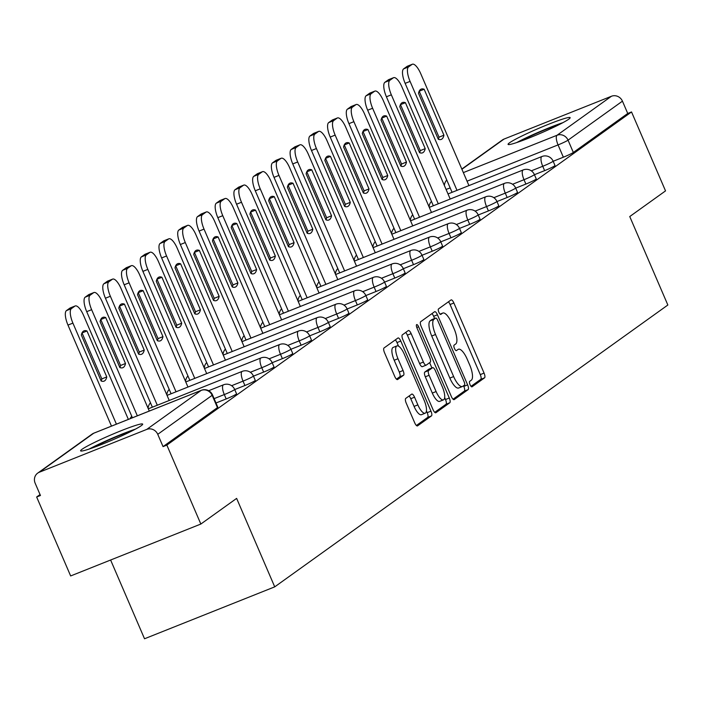 <?xml version="1.0" encoding="UTF-8"?>
<svg xmlns="http://www.w3.org/2000/svg" width="703" height="703" viewBox="0 0 703 703"><rect width="100%" height="100%" fill="white"/><g stroke="black" fill="none" stroke-linecap="round" stroke-linejoin="round"><path stroke-width="1.05" d="M470.043 384.673A2.979 0.993 68.3 0 0 471.977 386.843A2.979 0.993 68.3 0 0 472.047 386.808L484.569 377.827A4.253 1.415 68.3 0 0 484.068 373.091L453.883 302.993A4.253 1.415 68.3 0 0 451.133 299.891A4.253 1.415 68.3 0 0 451.027 299.944L438.505 308.925A2.979 0.993 68.3 0 0 438.857 312.246A2.979 0.993 68.3 0 0 440.781 314.417A2.979 0.993 68.3 0 0 440.851 314.373L442.477 313.213A13.612 4.517 68.3 0 1 442.802 313.037A13.612 4.517 68.3 0 1 451.607 322.976L454.129 328.811A13.612 4.517 68.3 0 1 455.72 343.978L454.103 345.138A2.979 0.993 68.3 0 0 454.454 348.46A2.979 0.993 68.3 0 0 456.379 350.63A2.979 0.993 68.3 0 0 456.449 350.586L458.066 349.426A13.612 4.517 68.3 0 1 458.4 349.25A13.612 4.517 68.3 0 1 467.205 359.189L469.727 365.024A13.612 4.517 68.3 0 1 471.318 380.191L469.701 381.351A2.979 0.993 68.3 0 0 470.043 384.673M568.718 119.211A33.788 2.61 -23.3 0 0 570.151 117.647A33.788 2.61 -23.3 0 0 543.34 126.391A33.788 2.61 -23.3 0 0 509.508 142.814A33.788 2.61 -23.3 0 0 508.076 144.379A33.788 2.61 -23.3 0 0 534.886 135.635A33.788 2.61 -23.3 0 0 568.718 119.211M141.25 425.675A33.788 2.61 -23.3 0 0 142.683 424.111A33.788 2.61 -23.3 0 0 115.872 432.855A33.788 2.61 -23.3 0 0 82.04 449.279A33.788 2.61 -23.3 0 0 80.608 450.843A33.788 2.61 -23.3 0 0 107.418 442.099A33.788 2.61 -23.3 0 0 141.25 425.675M405.745 398.408A4.253 1.415 68.3 0 0 406.237 403.153L414.708 422.811A4.253 1.415 68.3 0 0 417.459 425.921A4.253 1.415 68.3 0 0 417.564 425.86L431.475 415.895A4.253 1.415 68.3 0 0 430.974 411.15L400.789 341.06A4.253 1.415 68.3 0 0 398.03 337.958A4.253 1.415 68.3 0 0 397.933 338.011L384.023 347.985A4.253 1.415 68.3 0 0 384.523 352.721L394.752 376.474A4.253 1.415 68.3 0 0 397.503 379.585A4.253 1.415 68.3 0 0 397.608 379.523L403.557 375.261A4.253 1.415 68.3 0 0 403.065 370.516L397.986 358.741A11.371 3.779 68.3 0 1 396.931 345.911A11.371 3.779 68.3 0 1 404.295 354.215L424.164 400.359A11.371 3.779 68.3 0 1 425.227 413.188A11.371 3.779 68.3 0 1 417.863 404.884L414.55 397.195A4.253 1.415 68.3 0 0 411.791 394.084A4.253 1.415 68.3 0 0 411.694 394.146L405.745 398.408M631.531 111.953L665.53 190.891L629.747 216.55L667.85 305.014L274.724 586.856L236.63 498.392L200.847 524.043L166.848 445.096L631.531 111.953L627.735 113.464L622.445 101.162L568.05 140.161A8.664 0.668 156.7 0 1 558.059 144.906L467.047 181.189M451.361 396.536A4.253 1.415 68.3 0 0 454.12 399.638A4.253 1.415 68.3 0 0 454.217 399.585L468.128 389.611A4.253 1.415 68.3 0 0 467.627 384.875L437.442 314.786A4.253 1.415 68.3 0 0 434.691 311.675A4.253 1.415 68.3 0 0 434.586 311.737L420.675 321.702A4.253 1.415 68.3 0 0 421.176 326.447L451.361 396.536M449.797 402.749L435.895 412.723A4.253 1.415 68.3 0 1 435.79 412.784A4.253 1.415 68.3 0 1 433.039 409.673L402.845 339.584A4.253 1.415 68.3 0 1 402.353 334.848L408.302 330.577A4.253 1.415 68.3 0 1 408.408 330.524A4.253 1.415 68.3 0 1 411.158 333.626L423.399 362.054A4.253 1.415 68.3 0 0 426.159 365.156A4.253 1.415 68.3 0 0 426.255 365.103L430.201 362.273A4.253 1.415 68.3 0 0 429.709 357.528L416.958 327.941A2.979 0.993 68.3 0 1 416.686 324.584A2.979 0.993 68.3 0 1 418.61 326.754L449.296 398.012A4.253 1.415 68.3 0 1 449.797 402.749L446.001 404.269L434.735 412.345M200.847 524.043L70.652 575.95L36.653 497.003L40.045 494.569M110.617 560.019L144.528 638.763L274.724 586.856M166.848 445.096L163.052 446.616L157.753 434.313A8.664 8.146 -125.6 0 0 146.742 429.41L39.324 472.231A8.664 8.146 -125.6 0 0 37.69 473.128A8.664 8.146 -125.6 0 0 35.15 483.189L40.449 495.492L36.653 497.003M627.735 113.464L573.34 152.463A8.664 0.668 156.7 0 1 563.349 157.208L553.164 161.268M461.818 169.054L502.381 139.976A8.664 8.146 54.4 0 1 504.016 139.08L611.434 96.258A8.664 8.146 54.4 0 1 622.445 101.162M226.181 398.935L224.301 394.568A8.664 0.668 156.7 0 0 234.661 389.418L236.542 393.785A8.664 0.668 -23.3 0 1 226.181 398.935L215.997 402.995M244.916 385.508L243.036 381.14A8.664 0.668 156.7 0 0 253.396 375.991L255.277 380.358A8.664 0.668 -23.3 0 1 244.916 385.508L234.723 389.567M263.643 372.08L261.762 367.713A8.664 0.668 156.7 0 0 272.123 362.563L274.003 366.931A8.664 0.668 -23.3 0 1 263.643 372.08L253.458 376.14M282.378 358.644L280.497 354.286A8.664 0.668 156.7 0 0 290.857 349.136L292.738 353.495A8.664 0.668 -23.3 0 1 282.378 358.644L272.184 362.713M301.112 345.217L299.232 340.858A8.664 0.668 156.7 0 0 309.592 335.709L311.464 340.067A8.664 0.668 -23.3 0 1 301.112 345.217L290.919 349.277M319.839 331.79L317.958 327.422A8.664 0.668 156.7 0 0 328.319 322.273L330.199 326.64A8.664 0.668 -23.3 0 1 319.839 331.79L309.654 335.849M338.574 318.362L336.693 313.995A8.664 0.668 156.7 0 0 347.054 308.845L348.934 313.213A8.664 0.668 -23.3 0 1 338.574 318.362L328.38 322.422M357.3 304.926L355.428 300.568A8.664 0.668 156.7 0 0 365.78 295.418L367.66 299.777A8.664 0.668 -23.3 0 1 357.3 304.926L347.115 308.995M376.035 291.499L374.154 287.14A8.664 0.668 156.7 0 0 384.515 281.991L386.395 286.349A8.664 0.668 -23.3 0 1 376.035 291.499L365.85 295.559M394.77 278.072L392.889 273.704A8.664 0.668 156.7 0 0 403.25 268.555L405.13 272.922A8.664 0.668 -23.3 0 1 394.77 278.072L384.576 282.131M413.496 264.644L411.615 260.277A8.664 0.668 156.7 0 0 421.976 255.127L423.856 259.495A8.664 0.668 -23.3 0 1 413.496 264.644L403.311 268.704M432.231 251.217L430.35 246.85A8.664 0.668 156.7 0 0 440.711 241.7L442.591 246.068A8.664 0.668 -23.3 0 1 432.231 251.217L422.037 255.277M450.966 237.781L449.085 233.422A8.664 0.668 156.7 0 0 459.446 228.273L461.317 232.631A8.664 0.668 -23.3 0 1 450.966 237.781L440.772 241.85M469.692 224.354L467.811 219.986A8.664 0.668 156.7 0 0 478.172 214.846L480.052 219.204A8.664 0.668 -23.3 0 1 469.692 224.354L459.507 228.413M488.427 210.926L486.546 206.559A8.664 0.668 156.7 0 0 496.907 201.41L498.787 205.777A8.664 0.668 -23.3 0 1 488.427 210.926L478.233 214.986M507.153 197.499L505.281 193.132A8.664 0.668 156.7 0 0 515.633 187.982L517.513 192.35A8.664 0.668 -23.3 0 1 507.153 197.499L496.968 201.559M525.888 184.063L524.007 179.704A8.664 0.668 156.7 0 0 534.368 174.555L536.248 178.913A8.664 0.668 -23.3 0 1 525.888 184.063L515.703 188.132M544.623 170.636L542.742 166.277A8.664 0.668 156.7 0 0 553.103 161.128L554.983 165.486A8.664 0.668 -23.3 0 1 544.623 170.636L534.429 174.696M163.052 446.616L217.447 407.617A8.664 0.668 -23.3 0 0 217.807 407.213L212.517 394.919A8.664 0.668 156.7 0 1 212.148 395.314L157.753 434.313M471.028 386.325L480.773 379.339A4.253 1.415 68.3 0 0 480.272 374.602L450.087 304.513A4.253 1.415 68.3 0 0 448.391 301.833M434.603 318.521L433.646 316.297A4.253 1.415 68.3 0 0 431.95 313.626M453.057 399.207L464.332 391.123A4.253 1.415 68.3 0 0 463.831 386.386L463.558 385.754M464.481 385.095A2.979 0.993 68.3 0 0 464.129 381.773L437.635 320.252A2.979 0.993 68.3 0 0 435.711 318.072A2.979 0.993 68.3 0 0 435.64 318.116L433.927 319.338A13.612 4.517 68.3 0 0 435.526 334.505L453.637 376.562A13.612 4.517 68.3 0 0 462.442 386.501A13.612 4.517 68.3 0 0 462.776 386.316L464.481 385.095M431.994 319.566A2.979 0.993 68.3 0 0 431.914 319.593A2.979 0.993 68.3 0 0 431.844 319.628L435.64 318.116M458.98 387.828A13.612 4.517 68.3 0 1 458.646 388.012A13.612 4.517 68.3 0 1 449.841 378.073L431.73 336.016A13.612 4.517 68.3 0 1 430.131 320.858L431.844 319.628M426.044 365.191L422.459 366.615A4.253 1.415 68.3 0 1 422.362 366.667A4.253 1.415 68.3 0 1 419.603 363.565L407.362 335.138A4.253 1.415 68.3 0 0 405.666 332.466M429.638 362.678L431.914 367.959M444.674 397.608L445.509 399.524L449.296 398.012M436.106 391.553A11.371 3.779 68.3 0 0 443.47 399.858A11.371 3.779 68.3 0 0 442.407 387.028L435.412 370.771A4.253 1.415 68.3 0 0 432.653 367.669A4.253 1.415 68.3 0 0 432.556 367.722L428.602 370.551A4.253 1.415 68.3 0 0 429.102 375.288L436.106 391.553L432.31 393.065A11.371 3.779 68.3 0 0 439.674 401.369L443.47 399.858M428.971 369.154A4.253 1.415 68.3 0 0 428.856 369.18A4.253 1.415 68.3 0 0 428.76 369.233L432.556 367.722M432.31 393.065L425.306 376.808A4.253 1.415 68.3 0 1 424.805 372.063L428.76 369.233M446.001 404.269A4.253 1.415 68.3 0 0 445.509 399.524M425.227 413.188L421.431 414.7A11.371 3.779 68.3 0 1 414.067 406.396L410.754 398.706A4.253 1.415 68.3 0 0 409.058 396.035M396.931 345.911L393.135 347.423A11.371 3.779 68.3 0 0 394.19 360.252L397.986 358.741M396.448 379.145L399.761 376.773A4.253 1.415 68.3 0 0 399.269 372.036L394.19 360.252M398.531 346.148L396.993 342.572A4.253 1.415 68.3 0 0 395.297 339.901M416.404 425.491L427.679 417.406A4.253 1.415 68.3 0 0 427.178 412.67L426.431 410.939M443.936 135.204L424.146 89.255A27.074 8.99 68.3 0 0 421.194 89.105A27.074 8.99 68.3 0 0 418.505 93.306L438.294 139.256A27.074 8.99 68.3 0 0 441.247 139.405A27.074 8.99 68.3 0 0 443.936 135.204L439.006 137.173L419.216 91.223A27.074 8.99 68.3 0 0 419.173 91.205M468.945 185.601L420.763 73.727A12.997 4.315 68.3 0 0 412.345 64.237A12.997 4.315 68.3 0 0 412.037 64.412L408.557 66.908A12.997 4.315 68.3 0 0 410.077 81.39L457.003 190.364M438.338 139.273A27.074 8.99 68.3 0 0 439.006 137.173M452.073 192.332L405.139 83.358A12.997 4.315 -111.7 0 1 403.619 68.876L407.099 66.381A12.997 4.315 -111.7 0 1 407.415 66.205A12.997 4.315 -111.7 0 1 407.758 66.117M419.216 91.223L424.146 89.255M425.21 148.641L405.42 102.691A27.074 8.99 68.3 0 0 402.468 102.533A27.074 8.99 68.3 0 0 399.779 106.733L419.568 152.683A27.074 8.99 68.3 0 0 422.521 152.841A27.074 8.99 68.3 0 0 425.21 148.641L420.271 150.6L400.482 104.65A27.074 8.99 68.3 0 0 400.446 104.642M450.21 199.028L402.028 87.163A12.997 4.315 68.3 0 0 393.618 77.673A12.997 4.315 68.3 0 0 393.302 77.84L389.822 80.335A12.997 4.315 68.3 0 0 391.343 94.817L438.277 203.791M419.603 152.7A27.074 8.99 68.3 0 0 420.271 150.6M433.338 205.759L386.413 96.786A12.997 4.315 -111.7 0 1 384.884 82.304L388.372 79.808A12.997 4.315 -111.7 0 1 388.68 79.632A12.997 4.315 -111.7 0 1 389.023 79.544M400.482 104.65L405.42 102.691M406.475 162.068L386.685 116.118A27.074 8.99 68.3 0 0 383.733 115.96A27.074 8.99 68.3 0 0 381.044 120.16L400.833 166.11A27.074 8.99 68.3 0 0 403.786 166.268A27.074 8.99 68.3 0 0 406.475 162.068L401.545 164.036L381.755 118.086A27.074 8.99 68.3 0 0 381.711 118.069M431.484 212.464L383.302 100.591A12.997 4.315 68.3 0 0 374.884 91.1A12.997 4.315 68.3 0 0 374.576 91.267L371.087 93.763A12.997 4.315 68.3 0 0 372.616 108.253L419.542 217.218M400.877 166.128A27.074 8.99 68.3 0 0 401.545 164.036M414.612 219.187L367.678 110.213A12.997 4.315 -111.7 0 1 366.158 95.731L369.637 93.235A12.997 4.315 -111.7 0 1 369.954 93.068A12.997 4.315 -111.7 0 1 370.296 92.972M381.755 118.086L386.685 116.118M562.945 122.647A33.577 2.592 -23.3 0 0 516.661 142.577M519.596 141.567A29.245 2.258 156.7 0 1 560.194 124.088M135.477 429.111A33.577 2.592 -23.3 0 0 89.193 449.041M92.128 448.031A29.245 2.258 156.7 0 1 132.726 430.552M387.748 175.495L367.959 129.545A27.074 8.99 68.3 0 0 364.998 129.396A27.074 8.99 68.3 0 0 362.309 133.588L382.098 179.537A27.074 8.99 68.3 0 0 385.059 179.696A27.074 8.99 68.3 0 0 387.748 175.495L382.81 177.464L363.02 131.514A27.074 8.99 68.3 0 0 362.985 131.496M412.749 225.891L364.567 114.018A12.997 4.315 68.3 0 0 356.149 104.527A12.997 4.315 68.3 0 0 355.841 104.703L352.361 107.199A12.997 4.315 68.3 0 0 353.881 121.681L400.815 230.646M382.142 179.555A27.074 8.99 68.3 0 0 382.81 177.464M395.877 232.614L348.943 123.649A12.997 4.315 -111.7 0 1 347.423 109.158L350.902 106.663A12.997 4.315 -111.7 0 1 351.219 106.496A12.997 4.315 -111.7 0 1 351.562 106.408M363.02 131.514L367.959 129.545M369.013 188.922L349.224 142.973A27.074 8.99 68.3 0 0 346.271 142.823A27.074 8.99 68.3 0 0 343.582 147.024L363.372 192.974A27.074 8.99 68.3 0 0 366.325 193.123A27.074 8.99 68.3 0 0 369.013 188.922L364.075 190.891L344.285 144.941A27.074 8.99 68.3 0 0 344.25 144.923M394.014 239.319L345.841 127.445A12.997 4.315 68.3 0 0 337.422 117.955A12.997 4.315 68.3 0 0 337.106 118.13L333.626 120.626A12.997 4.315 68.3 0 0 335.146 135.108L382.081 244.082M363.407 192.982A27.074 8.99 68.3 0 0 364.075 190.891M377.142 246.041L330.217 137.076A12.997 4.315 -111.7 0 1 328.696 122.594L332.176 120.099A12.997 4.315 -111.7 0 1 332.484 119.923A12.997 4.315 -111.7 0 1 332.835 119.835M344.285 144.941L349.224 142.973M350.279 202.35L330.489 156.409A27.074 8.99 68.3 0 0 327.536 156.251A27.074 8.99 68.3 0 0 324.848 160.451L344.637 206.401A27.074 8.99 68.3 0 0 347.59 206.55A27.074 8.99 68.3 0 0 350.279 202.35L345.349 204.318L325.559 158.368A27.074 8.99 68.3 0 0 325.515 158.36M375.288 252.746L327.106 140.872A12.997 4.315 68.3 0 0 318.687 131.382A12.997 4.315 68.3 0 0 318.38 131.558L314.891 134.053A12.997 4.315 68.3 0 0 316.42 148.535L363.346 257.509M344.681 206.418A27.074 8.99 68.3 0 0 345.349 204.318M358.416 259.477L311.482 150.504A12.997 4.315 -111.7 0 1 309.961 136.022L313.441 133.526A12.997 4.315 -111.7 0 1 313.758 133.35A12.997 4.315 -111.7 0 1 314.1 133.262M325.559 158.368L330.489 156.409M331.552 215.786L311.763 169.836A27.074 8.99 68.3 0 0 308.81 169.678A27.074 8.99 68.3 0 0 306.121 173.878L325.902 219.828A27.074 8.99 68.3 0 0 328.863 219.986A27.074 8.99 68.3 0 0 331.552 215.786L326.614 217.754L306.824 171.804A27.074 8.99 68.3 0 0 306.789 171.787M356.553 266.182L308.371 154.309A12.997 4.315 68.3 0 0 299.961 144.818A12.997 4.315 68.3 0 0 299.645 144.985L296.165 147.481A12.997 4.315 68.3 0 0 297.685 161.971L344.619 270.936M325.946 219.846A27.074 8.99 68.3 0 0 326.614 217.754M339.681 272.905L292.756 163.931A12.997 4.315 -111.7 0 1 291.227 149.449L294.715 146.953A12.997 4.315 -111.7 0 1 295.023 146.786A12.997 4.315 -111.7 0 1 295.365 146.69M306.824 171.804L311.763 169.836M312.817 229.213L293.028 183.263A27.074 8.99 68.3 0 0 290.075 183.105A27.074 8.99 68.3 0 0 287.386 187.306L307.176 233.255A27.074 8.99 68.3 0 0 310.128 233.414A27.074 8.99 68.3 0 0 312.817 229.213L307.888 231.182L288.098 185.232A27.074 8.99 68.3 0 0 288.054 185.214M337.818 279.609L289.645 167.736A12.997 4.315 68.3 0 0 281.226 158.245A12.997 4.315 68.3 0 0 280.91 158.412L277.43 160.917A12.997 4.315 68.3 0 0 278.959 175.399L325.884 284.364M307.211 233.273A27.074 8.99 68.3 0 0 307.888 231.182M320.946 286.332L274.021 177.367A12.997 4.315 -111.7 0 1 272.5 162.876L275.98 160.381A12.997 4.315 -111.7 0 1 276.288 160.214A12.997 4.315 -111.7 0 1 276.639 160.117M288.098 185.232L293.028 183.263M294.082 242.64L274.293 196.691A27.074 8.99 68.3 0 0 271.34 196.541A27.074 8.99 68.3 0 0 268.651 200.742L288.441 246.691A27.074 8.99 68.3 0 0 291.394 246.841A27.074 8.99 68.3 0 0 294.082 242.64L289.153 244.609L269.363 198.659A27.074 8.99 68.3 0 0 269.319 198.641M319.092 293.037L270.91 181.163A12.997 4.315 68.3 0 0 262.491 171.673A12.997 4.315 68.3 0 0 262.184 171.848L258.704 174.344A12.997 4.315 68.3 0 0 260.224 188.826L307.149 297.8M288.485 246.7A27.074 8.99 68.3 0 0 289.153 244.609M302.22 299.759L255.286 190.794A12.997 4.315 -111.7 0 1 253.765 176.312L257.245 173.817A12.997 4.315 -111.7 0 1 257.562 173.641A12.997 4.315 -111.7 0 1 257.904 173.553M269.363 198.659L274.293 196.691M275.356 256.068L255.567 210.118A27.074 8.99 68.3 0 0 252.614 209.969A27.074 8.99 68.3 0 0 249.925 214.169L269.715 260.119A27.074 8.99 68.3 0 0 272.667 260.268A27.074 8.99 68.3 0 0 275.356 256.068L270.418 258.036L250.628 212.086A27.074 8.99 68.3 0 0 250.593 212.078M300.357 306.464L252.175 194.59A12.997 4.315 68.3 0 0 243.765 185.1A12.997 4.315 68.3 0 0 243.449 185.276L239.969 187.771A12.997 4.315 68.3 0 0 241.489 202.253L288.423 311.227M269.75 260.136A27.074 8.99 68.3 0 0 270.418 258.036M283.485 313.195L236.559 204.222A12.997 4.315 -111.7 0 1 235.03 189.74L238.519 187.244A12.997 4.315 -111.7 0 1 238.827 187.068A12.997 4.315 -111.7 0 1 239.169 186.98M250.628 212.086L255.567 210.118M256.621 269.504L236.832 223.554A27.074 8.99 68.3 0 0 233.879 223.396A27.074 8.99 68.3 0 0 231.19 227.596L250.98 273.546A27.074 8.99 68.3 0 0 253.932 273.704A27.074 8.99 68.3 0 0 256.621 269.504L251.692 271.463L231.902 225.522A27.074 8.99 68.3 0 0 231.858 225.505M281.631 319.891L233.449 208.026A12.997 4.315 68.3 0 0 225.03 198.536A12.997 4.315 68.3 0 0 224.723 198.703L221.234 201.199A12.997 4.315 68.3 0 0 222.763 215.68L269.688 324.654M251.024 273.564A27.074 8.99 68.3 0 0 251.692 271.463M264.759 326.623L217.825 217.649A12.997 4.315 -111.7 0 1 216.304 203.167L219.784 200.671A12.997 4.315 -111.7 0 1 220.101 200.496A12.997 4.315 -111.7 0 1 220.443 200.408M231.902 225.522L236.832 223.554M237.895 282.931L218.106 236.981A27.074 8.99 68.3 0 0 215.144 236.823A27.074 8.99 68.3 0 0 212.455 241.024L232.245 286.973A27.074 8.99 68.3 0 0 235.206 287.132A27.074 8.99 68.3 0 0 237.895 282.931L232.957 284.9L213.167 238.95A27.074 8.99 68.3 0 0 213.132 238.932M262.896 333.327L214.714 221.454A12.997 4.315 68.3 0 0 206.295 211.963A12.997 4.315 68.3 0 0 205.988 212.13L202.508 214.626A12.997 4.315 68.3 0 0 204.028 229.116L250.962 338.081M232.289 286.991A27.074 8.99 68.3 0 0 232.957 284.9M246.024 340.05L199.09 231.085A12.997 4.315 -111.7 0 1 197.569 216.594L201.049 214.099A12.997 4.315 -111.7 0 1 201.366 213.932A12.997 4.315 -111.7 0 1 201.708 213.835M213.167 238.95L218.106 236.981M219.16 296.358L199.371 250.409A27.074 8.99 68.3 0 0 196.418 250.259A27.074 8.99 68.3 0 0 193.729 254.46L213.519 300.401A27.074 8.99 68.3 0 0 216.471 300.559A27.074 8.99 68.3 0 0 219.16 296.358L214.222 298.327L194.432 252.377A27.074 8.99 68.3 0 0 194.397 252.359M244.161 346.755L195.988 234.881A12.997 4.315 68.3 0 0 187.569 225.391A12.997 4.315 68.3 0 0 187.253 225.566L183.773 228.062A12.997 4.315 68.3 0 0 185.293 242.544L232.227 351.509M213.554 300.418A27.074 8.99 68.3 0 0 214.222 298.327M227.289 353.477L180.363 244.512A12.997 4.315 -111.7 0 1 178.843 230.03L182.323 227.526A12.997 4.315 -111.7 0 1 182.631 227.359A12.997 4.315 -111.7 0 1 182.982 227.271M194.432 252.377L199.371 250.409M200.425 309.786L180.636 263.836A27.074 8.99 68.3 0 0 177.683 263.687A27.074 8.99 68.3 0 0 174.994 267.887L194.784 313.837A27.074 8.99 68.3 0 0 197.736 313.986A27.074 8.99 68.3 0 0 200.425 309.786L195.496 311.754L175.706 265.804A27.074 8.99 68.3 0 0 175.662 265.787M225.435 360.182L177.253 248.308A12.997 4.315 68.3 0 0 168.834 238.818A12.997 4.315 68.3 0 0 168.527 238.994L165.038 241.489A12.997 4.315 68.3 0 0 166.567 255.971L213.492 364.945M194.828 313.846A27.074 8.99 68.3 0 0 195.496 311.754M208.563 366.913L161.628 257.939A12.997 4.315 -111.7 0 1 160.108 243.458L163.588 240.962A12.997 4.315 -111.7 0 1 163.904 240.786A12.997 4.315 -111.7 0 1 164.247 240.698M175.706 265.804L180.636 263.836M181.699 323.222L161.91 277.272A27.074 8.99 68.3 0 0 158.957 277.114A27.074 8.99 68.3 0 0 156.268 281.314L176.049 327.264A27.074 8.99 68.3 0 0 179.01 327.413A27.074 8.99 68.3 0 0 181.699 323.222L176.761 325.181L156.971 279.232A27.074 8.99 68.3 0 0 156.936 279.223M206.7 373.609L158.518 261.736A12.997 4.315 68.3 0 0 150.108 252.254A12.997 4.315 68.3 0 0 149.792 252.421L146.312 254.917A12.997 4.315 68.3 0 0 147.832 269.398L194.766 378.372M176.093 327.282A27.074 8.99 68.3 0 0 176.761 325.181M189.828 380.341L142.902 271.367A12.997 4.315 -111.7 0 1 141.373 256.885L144.862 254.389A12.997 4.315 -111.7 0 1 145.169 254.214A12.997 4.315 -111.7 0 1 145.512 254.126M156.971 279.232L161.91 277.272M162.964 336.649L143.175 290.699A27.074 8.99 68.3 0 0 140.222 290.541A27.074 8.99 68.3 0 0 137.533 294.742L157.323 340.691A27.074 8.99 68.3 0 0 160.275 340.85A27.074 8.99 68.3 0 0 162.964 336.649L158.034 338.618L138.245 292.668A27.074 8.99 68.3 0 0 138.201 292.65M187.965 387.045L139.792 275.172A12.997 4.315 68.3 0 0 131.373 265.681A12.997 4.315 68.3 0 0 131.057 265.848L127.577 268.344A12.997 4.315 68.3 0 0 129.106 282.834L176.031 391.799M157.358 340.709A27.074 8.99 68.3 0 0 158.034 338.618M171.093 393.768L124.167 284.794A12.997 4.315 -111.7 0 1 122.647 270.312L126.127 267.817A12.997 4.315 -111.7 0 1 126.435 267.65A12.997 4.315 -111.7 0 1 126.786 267.553M138.245 292.668L143.175 290.699M144.229 350.076L124.44 304.127A27.074 8.99 68.3 0 0 121.487 303.977A27.074 8.99 68.3 0 0 118.798 308.169L138.588 354.119A27.074 8.99 68.3 0 0 141.54 354.277A27.074 8.99 68.3 0 0 144.229 350.076L139.299 352.045L119.51 306.095A27.074 8.99 68.3 0 0 119.466 306.077M169.238 400.473L121.057 288.599A12.997 4.315 68.3 0 0 112.638 279.109A12.997 4.315 68.3 0 0 112.331 279.276L108.851 281.78A12.997 4.315 68.3 0 0 110.371 296.262L157.296 405.227M138.632 354.136A27.074 8.99 68.3 0 0 139.299 352.045M152.366 407.195L105.432 298.23A12.997 4.315 -111.7 0 1 103.912 283.74L107.392 281.244A12.997 4.315 -111.7 0 1 107.708 281.077A12.997 4.315 -111.7 0 1 108.051 280.989M119.51 306.095L124.44 304.127M125.503 363.504L105.714 317.554A27.074 8.99 68.3 0 0 102.761 317.404A27.074 8.99 68.3 0 0 100.072 321.605L119.862 367.555A27.074 8.99 68.3 0 0 122.814 367.704A27.074 8.99 68.3 0 0 125.503 363.504L120.564 365.472L100.775 319.522A27.074 8.99 68.3 0 0 100.74 319.505M149.282 411.053L102.322 302.026A12.997 4.315 68.3 0 0 93.912 292.536A12.997 4.315 68.3 0 0 93.596 292.712L90.116 295.207A12.997 4.315 68.3 0 0 91.636 309.689L137.34 415.816M119.897 367.564A27.074 8.99 68.3 0 0 120.564 365.472M132.41 417.784L86.706 311.657A12.997 4.315 -111.7 0 1 85.177 297.176L88.666 294.68A12.997 4.315 -111.7 0 1 88.973 294.504A12.997 4.315 -111.7 0 1 89.316 294.416M100.775 319.522L105.714 317.554M106.768 376.931L86.979 330.981A27.074 8.99 68.3 0 0 84.026 330.832A27.074 8.99 68.3 0 0 81.337 335.032L101.127 380.982A27.074 8.99 68.3 0 0 104.079 381.131A27.074 8.99 68.3 0 0 106.768 376.931L101.838 378.899L82.049 332.95A27.074 8.99 68.3 0 0 82.005 332.941M128.359 419.392L83.595 315.454A12.997 4.315 68.3 0 0 75.177 305.963A12.997 4.315 68.3 0 0 74.87 306.139L71.381 308.635A12.997 4.315 68.3 0 0 72.91 323.116L116.417 424.155M101.17 381A27.074 8.99 68.3 0 0 101.838 378.899M111.487 426.123L67.971 325.085A12.997 4.315 -111.7 0 1 66.451 310.603L69.931 308.107A12.997 4.315 -111.7 0 1 70.247 307.932A12.997 4.315 -111.7 0 1 70.59 307.844M82.049 332.95L86.979 330.981M146.742 429.41L201.137 390.411L93.719 433.233L39.324 472.231M563.349 157.208L558.059 144.906A8.664 2.882 68.3 0 1 557.04 135.257L611.434 96.258M463.347 172.604L557.04 135.257A8.664 8.146 54.4 0 1 568.05 140.161L573.34 152.463M504.016 139.08L461.906 169.265M234.661 389.418A8.664 8.664 0 0 0 223.492 384.805A8.664 2.882 -111.7 0 0 223.29 384.919A8.664 2.882 -111.7 0 0 224.301 394.568L214.116 398.636M253.396 375.991A8.664 8.664 0 0 0 242.227 371.369A8.664 2.882 -111.7 0 0 242.017 371.483A8.664 2.882 -111.7 0 0 243.036 381.14L231.603 385.701M272.123 362.563A8.664 8.664 0 0 0 260.962 357.941A8.664 2.882 -111.7 0 0 260.751 358.055A8.664 2.882 -111.7 0 0 261.762 367.713L250.33 372.274M290.857 349.136A8.664 8.664 0 0 0 279.689 344.514A8.664 2.882 -111.7 0 0 279.486 344.628A8.664 2.882 -111.7 0 0 280.497 354.286L269.064 358.846M309.592 335.709A8.664 8.664 0 0 0 298.424 331.087A8.664 2.882 -111.7 0 0 298.213 331.201A8.664 2.882 -111.7 0 0 299.232 340.858L287.791 345.41M328.319 322.273A8.664 8.664 0 0 0 317.15 317.651A8.664 2.882 -111.7 0 0 316.948 317.765A8.664 2.882 -111.7 0 0 317.958 327.422L306.526 331.983M347.054 308.845A8.664 8.664 0 0 0 335.885 304.223A8.664 2.882 -111.7 0 0 335.674 304.337A8.664 2.882 -111.7 0 0 336.693 313.995L325.261 318.556M365.78 295.418A8.664 8.664 0 0 0 354.62 290.796A8.664 2.882 -111.7 0 0 354.409 290.91A8.664 2.882 -111.7 0 0 355.428 300.568L343.987 305.128M384.515 281.991A8.664 8.664 0 0 0 373.346 277.369A8.664 2.882 -111.7 0 0 373.144 277.483A8.664 2.882 -111.7 0 0 374.154 287.14L362.722 291.692M403.25 268.555A8.664 8.664 0 0 0 392.081 263.941A8.664 2.882 -111.7 0 0 391.87 264.056A8.664 2.882 -111.7 0 0 392.889 273.704L381.457 278.265M421.976 255.127A8.664 8.664 0 0 0 410.816 250.505A8.664 2.882 -111.7 0 0 410.605 250.619A8.664 2.882 -111.7 0 0 411.615 260.277L400.183 264.838M440.711 241.7A8.664 8.664 0 0 0 429.542 237.078A8.664 2.882 -111.7 0 0 429.34 237.192A8.664 2.882 -111.7 0 0 430.35 246.85L418.918 251.41M459.446 228.273A8.664 8.664 0 0 0 448.277 223.651A8.664 2.882 -111.7 0 0 448.066 223.765A8.664 2.882 -111.7 0 0 449.085 233.422L437.644 237.974M478.172 214.846A8.664 8.664 0 0 0 467.003 210.223A8.664 2.882 -111.7 0 0 466.801 210.338A8.664 2.882 -111.7 0 0 467.811 219.986L456.379 224.547M496.907 201.41A8.664 8.664 0 0 0 485.738 196.787A8.664 2.882 -111.7 0 0 485.527 196.902A8.664 2.882 -111.7 0 0 486.546 206.559L475.114 211.12M515.633 187.982A8.664 8.664 0 0 0 504.473 183.36A8.664 2.882 -111.7 0 0 504.262 183.474A8.664 2.882 -111.7 0 0 505.281 193.132L493.84 197.692M534.368 174.555A8.664 8.664 0 0 0 523.199 169.933A8.664 2.882 -111.7 0 0 522.997 170.047A8.664 2.882 -111.7 0 0 524.007 179.704L512.575 184.265M553.103 161.128A8.664 8.664 0 0 0 541.934 156.505A8.664 2.882 -111.7 0 0 541.723 156.62A8.664 2.882 -111.7 0 0 542.742 166.277L531.31 170.829M450.175 187.921A8.664 0.668 156.7 0 1 446.045 189.353M217.447 407.617L212.148 395.314A8.664 8.146 54.4 0 0 201.137 390.411A8.664 2.882 -111.7 0 1 201.348 390.297A8.664 2.882 -111.7 0 1 201.647 390.227M212.517 394.919A8.664 8.664 0 0 0 201.348 390.297L93.93 433.118A8.664 8.664 0 0 0 92.084 434.129A8.664 8.146 -125.6 0 1 93.719 433.233A8.664 2.882 -111.7 0 1 93.93 433.118A8.664 2.882 -111.7 0 1 94.158 433.066M440.096 314.162L442.477 313.213M450.087 304.513L453.883 302.993M480.272 374.602L484.068 373.091M480.773 379.339L484.569 377.827M433.646 316.297L437.442 314.786M463.831 386.386L467.627 384.875M464.332 391.123L468.128 389.611M430.131 320.858L433.927 319.338M431.73 336.016L435.526 334.505M449.841 378.073L453.637 376.562M407.362 335.138L411.158 333.626M419.603 363.565L423.399 362.054M416.782 327.484L418.61 326.754M424.805 372.063L428.602 370.551M425.306 376.808L429.102 375.288M410.754 398.706L414.55 397.195M414.067 406.396L417.863 404.884M399.269 372.036L403.065 370.516M399.761 376.773L403.557 375.261M396.993 342.572L400.789 341.06M427.178 412.67L430.974 411.15M427.679 417.406L431.475 415.895M405.139 83.358L410.077 81.39M403.619 68.876L408.557 66.908M407.099 66.381L412.037 64.412M386.413 96.786L391.343 94.817M384.884 82.304L389.822 80.335M388.372 79.808L393.302 77.84M367.678 110.213L372.616 108.253M366.158 95.731L371.087 93.763M369.637 93.235L374.576 91.267M348.943 123.649L353.881 121.681M347.423 109.158L352.361 107.199M350.902 106.663L355.841 104.703M330.217 137.076L335.146 135.108M328.696 122.594L333.626 120.626M332.176 120.099L337.106 118.13M311.482 150.504L316.42 148.535M309.961 136.022L314.891 134.053M313.441 133.526L318.38 131.558M292.756 163.931L297.685 161.971M291.227 149.449L296.165 147.481M294.715 146.953L299.645 144.985M274.021 177.367L278.959 175.399M272.5 162.876L277.43 160.917M275.98 160.381L280.91 158.412M255.286 190.794L260.224 188.826M253.765 176.312L258.704 174.344M257.245 173.817L262.184 171.848M236.559 204.222L241.489 202.253M235.03 189.74L239.969 187.771M238.519 187.244L243.449 185.276M217.825 217.649L222.763 215.68M216.304 203.167L221.234 201.199M219.784 200.671L224.723 198.703M199.09 231.085L204.028 229.116M197.569 216.594L202.508 214.626M201.049 214.099L205.988 212.13M180.363 244.512L185.293 242.544M178.843 230.03L183.773 228.062M182.323 227.526L187.253 225.566M161.628 257.939L166.567 255.971M160.108 243.458L165.038 241.489M163.588 240.962L168.527 238.994M142.902 271.367L147.832 269.398M141.373 256.885L146.312 254.917M144.862 254.389L149.792 252.421M124.167 284.794L129.106 282.834M122.647 270.312L127.577 268.344M126.127 267.817L131.057 265.848M105.432 298.23L110.371 296.262M103.912 283.74L108.851 281.78M107.392 281.244L112.331 279.276M86.706 311.657L91.636 309.689M85.177 297.176L90.116 295.207M88.666 294.68L93.596 292.712M67.971 325.085L72.91 323.116M66.451 310.603L71.381 308.635M69.931 308.107L74.87 306.139M431.457 201.392A8.664 8.664 0 0 0 429.076 206.867M448.022 193.94L541.934 156.505M412.731 214.819A8.664 8.664 0 0 0 410.341 220.303M429.287 207.376L523.199 169.933M393.996 228.247A8.664 8.664 0 0 0 391.606 233.73M410.561 220.804L504.473 183.36M375.261 241.674A8.664 8.664 0 0 0 372.88 247.157M391.826 234.231L485.738 196.787M356.535 255.11A8.664 8.664 0 0 0 354.145 260.585M373.091 247.658L467.003 210.223M337.8 268.537A8.664 8.664 0 0 0 335.41 274.021M354.365 261.094L448.277 223.651M319.065 281.965A8.664 8.664 0 0 0 316.684 287.448M335.63 274.522L429.542 237.078M300.339 295.392A8.664 8.664 0 0 0 297.949 300.875M316.895 287.949L410.816 250.505M281.604 308.828A8.664 8.664 0 0 0 279.223 314.303M298.169 301.376L392.081 263.941M262.878 322.255A8.664 8.664 0 0 0 260.488 327.739M279.434 314.803L373.346 277.369M244.143 335.683A8.664 8.664 0 0 0 241.753 341.166M260.708 328.239L354.62 290.796M225.408 349.11A8.664 8.664 0 0 0 223.027 354.593M241.973 341.667L335.885 304.223M206.682 362.537A8.664 8.664 0 0 0 204.292 368.021M223.238 355.094L317.15 317.651M187.947 375.973A8.664 8.664 0 0 0 185.557 381.448M204.511 368.521L298.424 331.087M169.212 389.4A8.664 8.664 0 0 0 166.831 394.884M185.777 381.957L279.689 344.514M150.486 402.828A8.664 8.664 0 0 0 148.096 408.311M167.042 395.385L260.962 357.941M131.751 416.255A8.664 8.664 0 0 0 130.108 418.698M148.315 408.812L242.227 371.369M208.659 390.719L223.492 384.805M92.084 434.129L37.69 473.128M446.774 180.03A8.664 8.664 0 0 0 444.384 185.504M440.06 314.127L442.802 313.037M431.914 319.593L435.711 318.072M458.646 388.012L462.442 386.501M422.362 366.667L426.159 365.156M428.856 369.18L432.653 367.669M407.415 66.205L412.345 64.237M388.68 79.632L393.618 77.673M369.954 93.068L374.884 91.1M351.219 106.496L356.149 104.527M332.484 119.923L337.422 117.955M313.758 133.35L318.687 131.382M295.023 146.786L299.961 144.818M276.288 160.214L281.226 158.245M257.562 173.641L262.491 171.673M238.827 187.068L243.765 185.1M220.101 200.496L225.03 198.536M201.366 213.932L206.295 211.963M182.631 227.359L187.569 225.391M163.904 240.786L168.834 238.818M145.169 254.214L150.108 252.254M126.435 267.65L131.373 265.681M107.708 281.077L112.638 279.109M88.973 294.504L93.912 292.536M70.247 307.932L75.177 305.963"/></g></svg>
